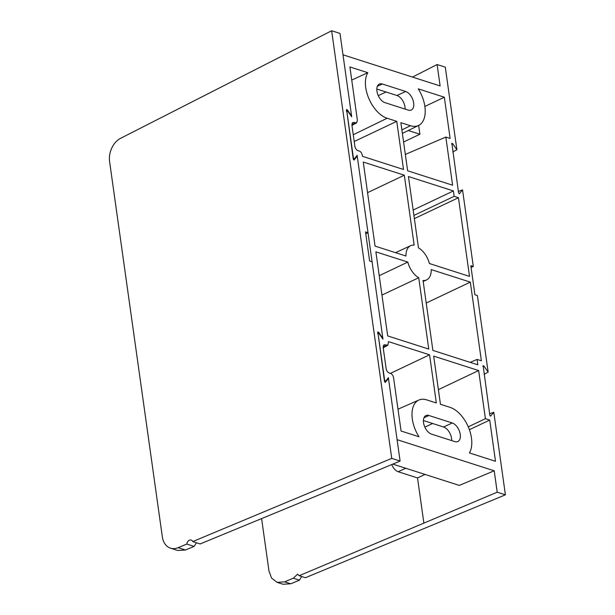 <?xml version="1.0" encoding="UTF-8"?>
<svg xmlns="http://www.w3.org/2000/svg" width="615" height="615" viewBox="0 0 615 615"><rect width="100%" height="100%" fill="white"/><g stroke="black" fill="none" stroke-linecap="round" stroke-linejoin="round"><path stroke-width="0.92" d="M412.496 77.083L437.111 64.544L440.117 85.939L343.001 54.812L351.711 116.812L347.829 111.246L346.868 111.515L353.379 157.84L354.509 158.785L357.123 155.303L382.968 339.18L379.078 333.614L378.117 333.884L384.629 380.208L385.759 381.154L388.373 377.664L397.09 439.671L494.206 470.798L497.212 492.192L505.399 494.821L305.44 577.716L299.174 575.702L497.212 492.192M459.344 193.848L458.552 192.779L451.887 143.249M458.367 191.45L462.549 189.912L459.29 193.833M490.593 416.217L489.809 415.148L483.136 365.61M489.617 413.81L493.799 412.273L490.539 416.201M301.711 576.516L299.436 580.191L293.263 578.208L284.676 581.844L290.718 583.781L299.436 580.191M290.718 583.781L283.038 584.25L277.111 582.351L284.676 581.844M385.136 344.815L383.968 344.877L383.16 347.452L386.151 368.746C386.597 370.86 387.581 372.267 389.087 372.959L390.625 373.451C392.139 374.143 393.116 375.542 393.562 377.656L401.065 431.015L418.969 436.758A27.252 15.636 -114.9 0 1 418.946 400.011A27.252 15.636 -114.9 0 1 426.725 399.881L436.335 402.963L429.57 354.809L388.503 341.648L387.834 345.246L385.136 344.815L383.245 345.845M353.879 122.447L352.718 122.516L351.911 125.083L354.901 146.378C355.347 148.492 356.323 149.899 357.838 150.59L359.375 151.082C360.89 151.774 361.866 153.181 362.312 155.295L362.458 156.318L403.517 169.479L396.752 121.332L387.143 118.249A27.252 15.636 -114.9 0 1 368.823 98.485A27.252 15.636 -114.9 0 1 367.801 72.685L349.897 66.95L357.392 120.302L356.585 122.877L353.879 122.447L351.995 123.477M493.799 412.273L505.399 494.821M462.549 189.912L473.304 266.456L470.829 265.657L474.911 294.739L477.394 295.531L488.149 372.083L483.897 365.987L482.967 366.502M484.074 374.374L488.149 372.083M473.304 266.456L471.082 267.487M293.263 578.208L297.629 574.195L299.174 575.702M261.606 518.591L268.97 571.004L271.592 578.092L277.111 582.351M367.562 192.649L404.324 175.206L363.257 162.045L375.073 246.115L405.969 256.017A18.881 10.839 65.1 0 1 410.659 245.669L395.545 252.68M470.321 282.116L481.376 360.797L477.079 359.421L477.832 364.81L432.875 350.404L423.051 280.502A18.881 10.839 65.1 0 0 426.541 279.933A18.881 10.839 65.1 0 0 431.238 269.593L470.321 282.116L426.218 303.034M404.324 175.206L414.149 245.108A18.881 10.839 65.1 0 0 410.659 245.669M440.448 404.278L450.057 407.361A27.252 15.636 -114.9 0 1 468.376 427.125A27.252 15.636 -114.9 0 1 469.406 452.924L495.498 461.288L489.709 420.068L485.404 418.692L478.639 370.545L433.683 356.131L440.448 404.278M458.452 197.707L469.514 276.389L429.401 263.528A17.343 9.955 65.1 0 0 418.469 247.86L408.437 176.528L453.401 190.942L454.154 196.323L458.452 197.707L414.356 218.617M379.232 275.689L407.799 262.082A17.343 9.955 65.1 0 0 418.738 277.749L428.763 349.082L387.696 335.921L375.88 251.85L407.799 262.082M381.953 295.046L418.738 277.749M354.217 141.504L396.752 121.332M424.865 106.449L444.33 97.216L450.126 138.437L445.829 137.06L452.594 185.207L407.637 170.793L400.865 122.646L410.474 125.729L401.887 129.903M408.252 130.511L419.907 134.247L418.669 125.406M419.907 134.247L403.586 141.988M444.33 97.216L418.238 88.852A27.252 15.636 -114.9 0 1 418.607 125.437A27.252 15.636 -114.9 0 1 410.474 125.729M408.283 110.116L384.952 102.636A10.186 5.85 -114.9 0 1 377.456 93.48A10.186 5.85 -114.9 0 1 379.355 84.071A10.186 5.85 -114.9 0 1 382.33 83.994L405.662 91.474A10.186 5.85 -114.9 0 1 413.157 100.637A10.186 5.85 -114.9 0 1 411.258 110.039A10.186 5.85 -114.9 0 1 408.283 110.116M454.869 441.616L431.538 434.136A10.186 5.85 -114.9 0 1 424.05 424.973A10.186 5.85 -114.9 0 1 425.941 415.571A10.186 5.85 -114.9 0 1 428.916 415.494L452.256 422.974A10.186 5.85 -114.9 0 1 459.743 432.13A10.186 5.85 -114.9 0 1 457.844 441.539A10.186 5.85 -114.9 0 1 454.869 441.616M451.687 143.887L452.648 143.618L451.718 144.141M437.111 64.544L445.298 67.166L456.899 149.714L452.648 143.618M346.522 111.177L347.068 110.877L346.591 111.669M354.109 158.901L354.509 158.785M377.779 333.545L378.317 333.238L377.848 334.037M385.359 381.262L385.759 381.154M482.936 366.256L483.897 365.987M494.206 470.798L459.267 485.412L392.8 464.102M405.723 468.246L398.197 471.736L417.524 477.932L425.05 474.442M398.197 471.736A9.348 5.366 -114.9 0 1 391.747 464.548M452.825 152.005L456.899 149.714M423.42 420.537L443.569 426.995A10.186 5.85 -114.9 0 1 451.694 440.594M376.826 89.037L396.983 95.502A10.186 5.85 -114.9 0 1 405.108 109.101M351.742 80.081L367.801 72.685M469.383 429.708L489.709 420.068M413.149 210.03L453.401 190.942M390.417 373.382L429.57 354.809M438.387 389.633L478.639 370.545M405.339 154.434L445.829 137.06M468.253 426.833L485.404 418.692M413.903 215.419L454.154 196.323M470.214 362.366L477.079 359.421M354.04 160.1L353.248 159.031L346.576 109.493M356.193 156.541L357.246 156.156L353.986 160.085M385.29 382.461L384.498 381.392L377.825 331.862M387.442 378.909L388.496 378.525L385.236 382.445M326.726 491.731L200.129 543.944L192.741 541.577L391.74 458.375L400.096 461.058L326.726 491.731M196.416 542.753L194.132 546.42L185.407 550.018L177.727 550.487L170.509 548.165A18.696 13.538 -72.2 0 0 178.135 547.681L186.791 544.067A4.205 3.044 -72.2 0 1 191.188 540.078A4.205 3.044 -72.2 0 1 192.741 541.577M357.246 156.156L368.001 232.701L365.518 231.909L369.607 260.983L372.09 261.782L382.845 338.327L378.594 332.231L377.664 332.753M368.001 232.701L365.779 233.731M170.509 548.165A18.696 13.538 -72.2 0 1 162.329 536.803L109.601 161.63A18.696 13.538 -72.2 0 1 120.602 138.314L331.646 30.75L391.74 458.375M388.496 378.525L400.096 461.058M377.625 332.5L378.594 332.231M346.376 110.131L347.337 109.862L346.414 110.385M331.646 30.75L339.995 33.425L351.596 115.958L347.337 109.862M194.132 546.42L186.791 544.067M386.059 91.996L378.263 95.617M417.524 477.932L423.843 522.873M387.143 118.249L353.264 134.731M432.652 423.497L424.85 427.11M428.916 415.494L423.958 417.793M452.256 422.974L443.569 426.995M382.33 83.994L377.372 86.292M405.662 91.474L396.983 95.502M351.888 124.876L355.424 122.938M383.137 347.244L386.674 345.307M178.135 547.681L185.407 550.018M426.541 279.933L423.189 281.493M418.607 125.437L402.379 133.386M418.946 400.011L397.997 409.19M353.31 159.285L354.363 158.901M384.56 381.654L385.613 381.269M351.957 125.406L356.585 122.877M383.207 347.775L387.834 345.246"/></g></svg>
